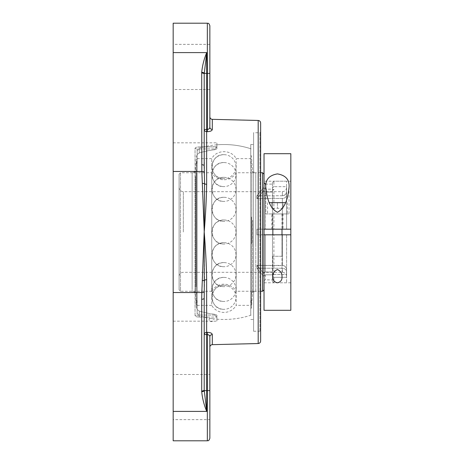 <?xml version="1.0" encoding="UTF-8"?>
<svg xmlns="http://www.w3.org/2000/svg" width="464" height="464" viewBox="0 0 464 464"><rect width="100%" height="100%" fill="white"/><g stroke="black" fill="none" stroke-linecap="round" stroke-linejoin="round"><path stroke-width="0.35" stroke-dasharray="2.32 1.74" d="M259.933 331.25L259.933 132.75L259.933 331.25L260.64 331.957L260.64 132.043L259.933 132.75L253.588 132.75L253.588 331.25L259.933 331.25M260.64 132.043L260.64 331.957M253.588 331.25L253.588 132.75M260.64 122.972L260.64 341.028M253.588 232L253.588 319.493L253.588 232M204.206 374.494L204.206 389.934A2.506 1.038 0 0 1 201.701 390.972L201.701 299.257L204.172 232.354L201.701 164.743L201.701 73.028A2.506 1.038 180 0 1 204.206 74.066L204.206 165.781A2.506 1.038 0 0 0 201.701 164.743M204.206 165.781L204.206 129.421L204.549 183.761L204.172 232.354M209.908 131.376L206.654 131.654L206.654 184.289C206.387 199.439 205.569 215.342 204.206 232C205.569 248.658 206.387 264.561 206.654 279.711L206.654 332.346L209.908 332.624M209.537 128.273L209.85 127.148A2.506 2.285 0 0 0 212.297 129.433L211.648 130.546L210.053 131.329M210.053 332.671L211.648 333.454L212.297 334.567A2.506 2.285 180 0 0 209.85 336.852L209.537 335.727M204.172 231.646L204.549 280.239L204.206 298.219A2.506 1.038 0 0 1 201.701 299.257M201.701 73.028L201.707 72.332C202.397 65.552 204.061 58.974 206.718 52.594L204.212 73.37L204.206 129.421A2.506 2.233 180 0 0 206.654 131.654L206.718 129.421L204.206 129.421M204.206 298.219L204.206 334.579A2.506 2.233 180 0 1 206.654 332.346L206.718 334.579L204.206 334.579M204.206 389.934L206.718 411.406C204.061 405.026 202.397 398.448 201.707 391.668L201.701 390.972M202.379 280.534A2.506 0.829 3.5 0 0 204.549 280.239A2.506 1.061 0 0 1 206.654 279.711M206.654 184.289A2.506 1.061 180 0 1 204.549 183.761A2.506 0.829 -3.5 0 0 202.379 183.466M204.206 89.506L204.206 74.066M173.171 440.8L173.171 23.2M207.28 332.328L207.344 334.561L206.718 334.579L206.718 390.63L204.212 390.63A2.506 1.038 -1.6 0 1 201.707 391.668M209.85 336.852L209.85 438.294M173.171 52.594L206.718 52.594L206.718 129.421L207.344 129.439L207.28 131.672M209.85 116.824L209.85 127.148M209.85 374.494L209.85 419.636L209.85 374.494L173.171 374.494L173.171 419.636L209.85 419.636M209.85 25.706L209.85 89.506L209.85 44.364L209.85 89.506L173.171 89.506L173.171 44.364L173.171 89.506M197.154 150.394L199.271 148.944L197.154 150.394L197.154 313.606A2.117 1.984 180 0 1 195.037 315.59A2.117 1.984 180 0 0 197.154 313.606L197.154 309.54L199.271 311.025A82.795 82.795 0 0 0 214.786 314.285L216.903 315.189L216.903 319.186L216.903 315.189L214.786 314.285A82.795 82.795 0 0 1 199.271 311.025L197.154 309.54L197.154 150.394A2.117 1.984 0 0 0 195.037 148.41A2.117 1.984 0 0 1 197.154 150.394L197.154 313.606L199.271 315.056L197.154 313.606L197.154 150.394M195.037 148.41C195.228 147.494 196.637 147.001 199.271 146.926C196.643 147.001 195.234 147.494 195.037 148.41L195.037 315.59C195.228 316.506 196.637 316.999 199.271 317.074C196.643 316.999 195.234 316.506 195.037 315.59L195.037 148.41M214.786 315.056L216.903 317.272L214.786 315.056L214.786 314.285L214.786 315.056L199.271 315.056L214.786 315.056M216.81 146.926L214.786 148.944L216.903 146.728L216.903 148.811L214.786 149.715A82.795 82.795 0 0 0 199.271 152.975L197.154 154.46L199.271 152.975A82.795 82.795 0 0 1 214.786 149.715L216.903 148.811L216.903 144.814L216.903 148.811L216.903 146.728L199.271 146.926L216.81 146.926M250.763 315.259L250.763 144.507L250.763 315.259A87.47 87.47 0 0 1 216.903 319.186M216.903 317.272L216.903 321.175L216.903 317.272M173.171 232L173.171 142.825L173.171 232M216.903 146.728L216.903 142.825L216.903 146.728M173.171 419.636L173.171 374.494M179.092 289.843L179.092 174.157L179.092 289.843L180.508 291.253L180.508 172.747L180.508 291.253L211.741 291.253L211.741 172.747L211.741 291.253A14.106 14.106 0 0 1 236.176 291.253L236.176 172.747L236.176 291.253L260.64 291.253M272.49 273.284L273.899 274.508L273.899 234.819L272.49 234.819L272.49 274.508L272.49 234.819L272.49 271.991L272.49 234.819L256.969 234.819L282.367 234.819L256.969 234.819L256.969 229.181L264.028 229.181L264.028 174.157L264.028 289.843L264.028 234.819L264.028 276.666L256.969 268.238L282.518 268.238L284.264 268.627L285.499 269.439L286.468 271.017L286.601 277.327L273.899 277.327L273.899 282.791L273.899 277.327L272.49 276.103L273.899 277.327L286.601 277.327L286.601 282.791L286.468 271.017L285.499 269.439L284.264 268.627L282.518 268.238L256.969 268.238L264.028 276.666L264.028 276.034L265.437 274.81L264.028 276.034L264.028 281.3L264.028 229.181L264.028 234.819L286.601 234.819L273.899 234.819M272.49 276.103L272.49 281.381L272.49 276.103M272.49 190.716L273.899 189.492L273.899 229.181L272.49 229.181L272.49 190.716L272.49 192.009L265.437 192.009L264.028 190.785L265.437 192.009L272.49 192.009L272.49 189.492L272.49 229.181L272.49 192.009L272.49 229.181L264.028 229.181L264.028 190.159L264.028 229.181L286.601 229.181L286.601 189.492L286.468 195.808L285.499 197.38L283.8 198.366L256.969 198.586L264.028 190.159L264.028 187.334L264.028 190.159L256.969 198.586L256.969 195.762L264.028 187.334L264.028 187.966L265.437 189.19L264.028 187.966L264.028 187.334L256.969 195.762L256.969 198.586L283.8 198.366L285.499 197.38L286.468 195.808L286.601 189.492L286.601 229.181L273.899 229.181M272.49 187.897L273.899 186.673L273.899 181.209L273.899 186.673L272.49 187.897L272.49 182.619L272.49 189.19L265.437 189.19L272.49 189.19L272.49 187.897M273.899 274.508L286.601 274.508L286.601 234.819L286.601 274.508L286.468 268.192L285.499 266.62L283.8 265.634L256.969 265.414L264.028 273.841L256.969 265.414L282.367 265.414L284.722 266.04L286.468 268.192L286.601 274.508L272.49 274.508M265.437 274.81L272.49 274.81L272.49 279.891L272.49 274.81L265.437 274.81L265.437 279.891L265.437 274.81M273.899 189.492L272.49 189.492M282.367 195.762L256.969 195.762L282.773 195.744L285.499 194.561L286.601 192.09L285.499 194.561L284.264 195.373L282.367 195.762L282.367 191.684L282.367 195.762M286.601 186.673L286.601 192.09L286.601 186.673L273.899 186.673L286.601 186.673L286.601 181.209L286.601 186.673M272.49 189.19L272.49 184.109L272.49 189.19M264.028 281.3A1.409 1.409 0 0 1 265.437 279.891L272.49 279.891M264.028 187.966L264.028 182.7L264.028 187.966M265.437 271.991L264.028 273.215L265.437 271.991L272.49 271.991L265.437 271.991L265.437 234.819L265.437 271.991M264.028 229.181L264.028 181.209L290.829 181.209L290.829 229.181L256.969 229.181L282.367 229.181L256.969 229.181L256.969 234.819L290.829 234.819L290.829 282.791L290.829 234.819M256.969 265.414L256.969 268.238L256.969 265.414M286.601 192.09C286.601 185.954 286.601 185.954 286.601 192.09M286.601 229.181L286.601 194.909L286.601 229.181M282.367 229.181L282.367 198.586L282.367 229.181L283.069 229.181L271.782 229.181L271.782 213.939L283.069 213.939L271.782 213.939M179.092 276.544L179.092 187.456L179.092 276.544A4.234 4.234 0 0 1 183.326 272.316L282.367 272.316L282.367 268.238L282.367 272.316A4.234 4.234 0 0 1 286.601 276.544L286.601 271.91L286.601 276.544M262.612 291.253L262.612 172.747M251.076 315.16A87.47 87.47 0 0 1 213.312 318.82A2.152 2.152 0 0 1 209.363 320.479A2.152 2.152 0 0 1 209.479 318.263L213.312 318.82L209.479 318.263A87.47 87.47 0 0 1 197.154 315.259L197.154 148.741A87.47 87.47 0 0 1 251.076 148.84M197.154 148.741L197.154 315.259M197.154 232L197.154 305.364L197.154 232M197.154 305.364L211.741 305.364L211.741 158.636L211.741 305.364A14.106 14.106 0 0 0 236.176 305.364L236.176 158.636L236.176 305.364L250.763 305.364M223.961 154.674C208.452 153.949 208.452 179.452 223.961 178.727A12.029 12.029 0 0 0 235.985 166.698A12.029 12.029 0 0 0 223.961 154.674A12.029 12.029 0 0 0 211.932 166.698A12.029 12.029 0 0 0 223.961 178.727M223.961 197.293C208.452 196.568 208.452 222.07 223.961 221.351A12.029 12.029 0 0 0 235.985 209.322A12.029 12.029 0 0 0 223.961 197.293A12.029 12.029 0 0 0 211.932 209.322A12.029 12.029 0 0 0 223.961 221.351M223.961 277.397C208.452 276.672 208.452 302.174 223.961 301.449A12.029 12.029 0 0 0 235.985 289.426A12.029 12.029 0 0 0 223.961 277.397A12.029 12.029 0 0 0 211.932 289.426A12.029 12.029 0 0 0 223.961 301.449M223.961 262.595C208.452 261.87 208.452 287.373 223.961 286.648A12.029 12.029 0 0 0 235.985 274.624A12.029 12.029 0 0 0 223.961 262.595A12.029 12.029 0 0 0 211.932 274.624A12.029 12.029 0 0 0 223.961 286.648M223.961 219.971C208.452 219.252 208.452 244.748 223.961 244.029A12.029 12.029 0 0 0 235.985 232A12.029 12.029 0 0 0 223.961 219.971A12.029 12.029 0 0 0 211.932 232A12.029 12.029 0 0 0 223.961 244.029M223.961 285.273C208.452 284.548 208.452 310.051 223.961 309.326A12.029 12.029 0 0 0 235.985 297.302A12.029 12.029 0 0 0 223.961 285.273A12.029 12.029 0 0 0 211.932 297.302A12.029 12.029 0 0 0 223.961 309.326M223.961 242.649C208.452 241.93 208.452 267.432 223.961 266.707A12.029 12.029 0 0 0 235.985 254.678A12.029 12.029 0 0 0 223.961 242.649A12.029 12.029 0 0 0 211.932 254.678A12.029 12.029 0 0 0 223.961 266.707M223.961 162.551C208.452 161.826 208.452 187.328 223.961 186.603A12.029 12.029 0 0 0 235.985 174.574A12.029 12.029 0 0 0 223.961 162.551A12.029 12.029 0 0 0 211.932 174.574A12.029 12.029 0 0 0 223.961 186.603M223.961 177.352C208.452 176.627 208.452 202.13 223.961 201.405A12.029 12.029 0 0 0 235.985 189.376A12.029 12.029 0 0 0 223.961 177.352A12.029 12.029 0 0 0 211.932 189.376A12.029 12.029 0 0 0 223.961 201.405M255.78 243.617L255.78 172.747L255.78 243.617M255.78 220.243L255.78 291.972L255.78 220.243M251.877 243.617L251.877 172.747L251.877 243.617M250.763 246.651L250.763 157.25L250.763 246.651M250.763 246.935L250.763 155.817L250.763 246.935M251.482 217.065L251.482 308.183L251.482 217.065M252.544 220.243L252.544 291.972L252.544 220.243M192.137 286.764L192.137 172.747L192.137 286.764M192.137 176.575L192.137 291.972L192.137 176.575M196.04 286.764L196.04 172.747L196.04 286.764M197.154 301.084L197.154 157.25L197.154 301.084M197.154 302.412L197.154 155.817L197.154 302.412M196.434 161.588L196.434 308.183L196.434 161.588M195.373 176.575L195.373 291.972L195.373 176.575M282.002 276.909L282.002 234.819L272.855 234.819L282.002 234.819L282.002 256.267L272.855 256.267L282.002 256.267M265.791 213.939L289.066 213.939L265.791 213.939L265.791 187.091M271.782 229.181L283.069 229.181L283.069 213.939M264.028 181.209L264.028 234.819M264.028 310.3L264.028 153.7M290.829 153.7L290.829 310.3M290.829 229.181L290.829 181.209M283.069 208.301L271.782 208.301L283.069 208.301L283.069 202.658L277.426 202.658L283.069 202.658L283.069 208.301M277.426 202.658L277.426 208.301L277.426 202.658L271.782 202.658L277.426 202.658M271.782 202.658L271.782 208.301L271.782 202.658M281.387 213.939L272.855 213.939L281.387 213.939M269.427 202.658L285.43 202.658M268.876 213.939L287.303 213.939L268.876 213.939M258.193 343.54L258.193 120.46M212.297 119.335L212.297 129.433M212.297 334.567L212.297 344.665M201.707 72.332A2.506 1.038 -178.4 0 1 204.212 73.37L209.85 73.37M204.27 172.196A2.506 1.038 -1.7 0 0 201.828 171.454L173.171 171.454M204.27 291.804A2.506 1.038 1.7 0 1 201.828 292.546L173.171 292.546M209.85 390.63L206.718 390.63L206.718 411.406L173.171 411.406M207.344 440.8L207.344 334.561M207.344 129.439L207.344 23.2M199.271 148.944L199.271 152.975L199.271 148.944L214.786 148.944L199.271 148.944M199.271 317.074L199.271 315.056L199.271 317.074L216.81 317.074L199.271 317.074M199.271 311.025L199.271 315.056L199.271 311.025M214.786 149.715L214.786 148.944L214.786 149.715M265.437 192.009L265.437 229.181L265.437 192.009M265.437 189.19L265.437 184.109L265.437 189.19M183.326 232L183.326 191.684L183.326 232M282.367 234.819L282.367 265.414L282.367 234.819M250.763 148.741A87.47 87.47 0 0 0 216.903 144.814M173.171 321.175L216.903 321.175M173.171 142.825L216.903 142.825M250.763 319.493L253.588 319.493M250.763 144.507L253.588 144.507M209.85 44.364L173.171 44.364M260.64 172.747L236.176 172.747C233.357 177.271 229.286 179.626 223.961 179.8C218.631 179.626 214.559 177.271 211.741 172.747L180.508 172.747L179.092 174.157M272.49 281.381L273.899 282.791L286.601 282.791M272.49 182.619L273.899 181.209L286.601 181.209M265.437 184.109L272.49 184.109M179.092 187.456C179.348 190.025 180.757 191.435 183.326 191.684L282.367 191.684C284.937 191.435 286.346 190.025 286.601 187.456M197.154 158.636L211.741 158.636C216.543 149.362 231.374 149.362 236.176 158.636L250.763 158.636M250.763 306.75L251.877 291.253L255.78 291.253M250.763 157.25L251.877 172.747L255.78 172.747M250.763 308.183L251.482 308.183L252.544 291.972L255.78 291.972M250.763 155.817L251.482 155.817L252.544 172.028L255.78 172.028M197.154 157.25L196.04 172.747L192.137 172.747M197.154 306.75L196.04 291.253L192.137 291.253M197.154 155.817L196.434 155.817L195.373 172.028L192.137 172.028M197.154 308.183L196.434 308.183L195.373 291.972L192.137 291.972M272.855 256.267L272.855 276.909M289.066 187.091L289.066 213.939M290.829 282.791L264.028 282.791M272.855 213.939L272.855 229.181M282.002 213.939L282.002 229.181M267.554 202.658L267.554 213.939M287.303 202.658L287.303 213.939"/><path stroke-width="0.7" d="M260.64 232L260.64 122.972C260.501 121.475 259.683 120.64 258.193 120.46L258.193 343.54C259.683 343.36 260.501 342.525 260.64 341.028L260.64 232M201.701 164.743A2.506 1.038 0 0 1 204.206 165.781L204.206 74.066A2.506 1.038 180 0 0 201.701 73.028L201.828 171.454L204.235 231.64L204.549 183.761L204.206 165.781M204.206 74.066L206.718 52.594C204.061 58.974 202.397 65.552 201.707 72.332L201.701 73.028M204.172 231.646L204.235 232.36L204.235 231.64M204.172 232.354L201.828 292.546A2.506 1.038 1.7 0 0 204.27 291.804L204.235 232.36M209.85 89.506L209.85 127.148C209.751 128.528 208.916 129.288 207.344 129.439L206.718 129.421L206.718 73.37L207.344 73.37L207.344 23.2L173.171 23.2L173.171 292.546L201.828 292.546L201.701 299.257A2.506 1.038 0 0 0 204.206 298.219L204.27 291.804M201.701 299.257L201.701 390.972A2.506 1.038 0 0 0 204.206 389.934L204.206 298.219M201.701 390.972L201.707 391.668C202.397 398.448 204.061 405.026 206.718 411.406L204.206 389.934M173.171 292.546L173.171 440.8L207.344 440.8C208 440.33 208.574 441.786 209.85 438.294L209.85 336.852A2.506 2.285 0 0 1 212.297 334.567C212.106 333.222 210.43 332.473 207.28 332.328L206.654 332.346L206.654 279.711C206.387 264.561 205.569 248.658 204.206 232C205.569 215.337 206.387 199.433 206.654 184.289L206.654 131.654L207.28 131.672C210.43 131.527 212.106 130.778 212.297 129.433L212.297 119.335C210.807 119.155 209.989 118.32 209.85 116.824L209.85 127.148A2.506 2.285 180 0 0 212.297 129.433M201.707 391.668A2.506 1.038 -1.6 0 0 204.212 390.63L206.718 390.63L206.718 334.579L204.206 334.579L204.206 321.175L204.206 374.494M204.206 129.421A2.506 2.233 180 0 0 206.654 131.654L206.718 129.421L204.206 129.421L204.206 89.506M209.537 335.727L208.643 334.857L207.344 334.561C208.916 334.712 209.751 335.472 209.85 336.852M207.28 332.328L207.344 440.8M206.654 279.711A2.506 1.061 0 0 0 204.549 280.239A2.506 0.829 3.5 0 1 202.379 280.534M209.85 127.148L209.85 73.37L207.344 73.37L207.344 129.439L208.643 129.143L209.537 128.273M207.344 129.439L207.28 131.672M202.379 183.466A2.506 0.829 -3.5 0 1 204.549 183.761A2.506 1.061 180 0 0 206.654 184.289M209.85 73.37L209.85 25.706C208.574 22.214 208 23.67 207.344 23.2M282.367 234.819L286.595 234.819L282.367 234.819M264.028 232L264.028 229.181L290.829 229.181L290.829 234.819L264.028 234.819L264.028 232M283.069 229.181L282.367 229.181M260.64 172.747L262.612 172.747L262.612 291.253L260.64 291.253M282.002 276.909C282.211 280.018 280.685 281.99 277.426 282.82C274.172 281.99 272.646 280.018 272.855 276.909C272.658 273.435 274.183 270.982 277.426 269.538C280.674 270.982 282.193 273.435 282.002 276.909M265.791 187.091C265.298 179.672 269.178 175.282 277.426 173.907C285.679 175.282 289.559 179.672 289.066 187.091C288.283 194.805 286.526 207.553 277.426 212.297C268.331 207.553 266.568 194.805 265.791 187.091M290.829 229.181L290.829 153.7L264.028 153.7L264.028 229.181M264.028 234.819L264.028 310.3L290.829 310.3L290.829 234.819M285.43 202.658L269.427 202.658M173.171 171.454L201.828 171.454A2.506 1.038 -1.7 0 1 204.27 172.196M173.171 52.594L206.718 52.594L206.718 73.37L204.212 73.37A2.506 1.038 -178.4 0 0 201.707 72.332M173.171 411.406L206.718 411.406L206.718 390.63L209.85 390.63M258.193 343.54L212.297 344.665L212.297 334.567M204.206 334.579A2.506 2.233 180 0 1 206.654 332.346L206.718 334.579L207.344 334.561M258.193 120.46L212.297 119.335M212.297 344.665C210.807 344.845 209.989 345.68 209.85 347.176M265.437 184.109L264.028 182.7M264.028 174.157L262.612 172.747M264.028 289.843L262.612 291.253M272.855 229.181L272.855 234.819M282.002 229.181L282.002 234.819"/></g></svg>
